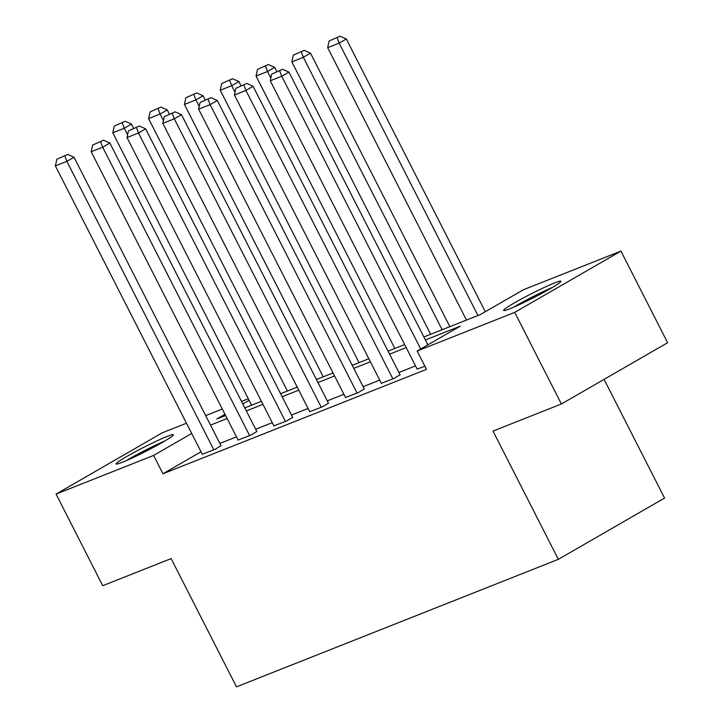 <?xml version="1.0" encoding="UTF-8"?>
<svg xmlns="http://www.w3.org/2000/svg" width="723" height="723" viewBox="0 0 723 723"><rect width="100%" height="100%" fill="white"/><g stroke="black" fill="none" stroke-linecap="round" stroke-linejoin="round"><path stroke-width="1.08" d="M509.86 308.757A32.155 2.25 153 0 1 503.597 310.438A32.155 2.25 153 0 1 522.286 298.518A32.155 2.25 153 0 1 554.64 282.919A32.155 2.25 153 0 1 560.903 281.238A32.155 2.25 153 0 1 542.223 293.158A32.155 2.25 153 0 1 509.86 308.757M122.35 462.268A32.155 2.25 153 0 1 116.087 463.958A32.155 2.25 153 0 1 134.767 452.038A32.155 2.25 153 0 1 167.13 436.439A32.155 2.25 153 0 1 173.393 434.758A32.155 2.25 153 0 1 154.704 446.678A32.155 2.25 153 0 1 122.35 462.268M604.076 379.367L664.554 498.066L558.337 559.34L236.484 686.85L171.134 558.599L102.729 585.702L56.051 494.089L162.268 432.815L186.48 423.226M205.684 415.617L222.295 409.037M241.5 401.428L248.296 398.735M423.859 336.963L480.316 314.595L523.38 289.76L620.94 251.107L514.722 312.372L417.162 351.026L460.217 326.19L425.395 339.982M514.722 312.372L561.4 403.985L667.618 342.711L620.94 251.107M201.03 451.785L162.946 473.755L426.498 369.354L417.162 351.026M415.526 365.91L398.924 372.49M379.72 380.099L363.109 386.678M343.904 394.288L327.293 400.867M308.088 408.477L291.486 415.056M272.282 422.666L255.671 429.245M236.466 436.855L219.855 443.434M202.277 454.225L214.984 449.381L221.012 445.693M238.093 440.036L250.8 435.192L256.828 431.514M273.9 425.847L286.606 421.012L292.634 417.325M309.715 411.658L322.422 406.823L328.45 403.136M345.531 397.478L358.237 392.634L364.265 388.947M381.337 383.289L394.044 378.445L400.081 374.758M417.153 369.101L424.898 366.218M561.4 403.985L492.996 431.089L558.337 559.34M162.946 473.755L153.61 455.436L56.051 494.089M191.703 433.466L153.61 455.436M406.19 347.591L389.589 354.171M370.384 361.78L353.773 368.359M334.568 375.969L317.957 382.548M298.753 390.158L282.151 396.737M262.946 404.347L246.335 410.926M227.13 418.527L210.52 425.106M224.961 414.279L216.773 419.006L225.594 415.508M244.799 407.899L261.401 401.319M280.605 393.71L297.216 387.13M316.421 379.521L333.032 372.941M352.237 365.341L368.838 358.762M388.043 351.152L404.654 344.573M249.11 400.343L242.801 403.985M202.359 454.387L55.382 165.919L66.859 161.374L74.035 157.234L67.736 154.397L56.828 159.232L67.736 154.397M221.093 445.856L74.035 157.234M213.836 449.842L66.859 161.374L64.862 156.051M56.828 159.232L55.382 165.919M133.583 128.305L131.45 124.112L124.275 128.26L127.6 134.794M251.595 405.205L112.797 132.806L114.243 126.118L125.151 121.274L114.243 126.118M122.277 122.928L124.275 128.26L112.797 132.806M125.151 121.274L131.45 124.112M164.934 440.922A31.948 2.241 -27 0 0 126.046 460.741M129.019 459.43A27.826 1.952 153 0 1 162.133 442.557M516.529 305.91A27.826 1.952 153 0 1 549.643 289.037M552.444 287.402A31.948 2.241 -27 0 0 513.556 307.221M238.174 440.199L91.188 151.74L102.675 147.185L109.851 143.046L103.543 140.208L92.643 145.052L103.543 140.208M256.909 431.667L109.851 143.046M249.652 435.653L102.675 147.185L100.678 141.862M92.643 145.052L91.188 151.74M273.981 426.01L127.004 137.551L138.482 133.005L145.657 128.857L139.358 126.019L128.45 130.863L139.358 126.019M292.725 417.478L145.657 128.857M285.458 421.464L138.482 133.005L136.484 127.673M128.45 130.863L127.004 137.551M169.399 114.117L167.266 109.932L160.081 114.071L163.416 120.605M287.402 391.026L148.604 118.617L150.059 111.929L160.958 107.085L150.059 111.929M158.093 108.748L160.081 114.071L148.604 118.617M160.958 107.085L167.266 109.932M205.215 99.937L203.073 95.743L195.897 99.882L199.232 106.417M323.217 376.837L184.419 104.428L185.865 97.741L196.773 92.906L185.865 97.741M193.9 94.559L195.897 99.882L184.419 104.428M196.773 92.906L203.073 95.743M309.796 411.821L162.82 123.362L174.297 118.816L181.473 114.677L175.174 111.83L164.266 116.674L175.174 111.83M328.531 403.298L181.473 114.677M321.274 407.275L174.297 118.816L172.3 113.493M164.266 116.674L162.82 123.362M345.612 397.632L198.626 109.173L210.113 104.627L217.289 100.488L210.98 97.65L200.081 102.485L210.98 97.65M364.347 389.11L217.289 100.488M357.09 393.086L210.113 104.627L208.116 99.304M200.081 102.485L198.626 109.173M381.419 383.443L234.442 94.984L245.919 90.438L253.095 86.299L246.796 83.461L235.888 88.296L246.796 83.461M400.162 374.921L253.095 86.299M392.896 378.897L245.919 90.438L243.922 85.115M235.888 88.296L234.442 94.984M241.021 85.748L238.888 81.554L231.712 85.694L235.038 92.228M359.033 362.648L220.235 90.239L221.681 83.552L232.589 78.717L221.681 83.552M229.715 80.37L231.712 85.694L220.235 90.239M232.589 78.717L238.888 81.554M276.837 71.559L274.704 67.366L267.519 71.505L270.854 78.039M394.839 348.459L256.041 76.051L257.496 69.363L268.396 64.528L257.496 69.363M265.531 66.182L267.519 71.505L256.041 76.051M268.396 64.528L274.704 67.366M449.86 326.66L310.51 53.177L303.335 57.316L442.133 329.724M430.655 334.27L291.857 61.862L293.303 55.174L304.211 50.339L293.303 55.174M301.337 51.993L303.335 57.316L291.857 61.862M304.211 50.339L310.51 53.177M417.234 369.254L270.257 80.795L281.735 76.249L288.911 72.11L282.612 69.272L271.703 74.108L282.612 69.272M427.88 344.844L288.911 72.11M420.705 348.983L281.735 76.249L279.738 70.926M271.703 74.108L270.257 80.795M485.296 311.721L346.326 38.988L339.15 43.127L477.948 315.535M466.471 320.081L327.673 47.673L329.119 40.985L340.027 36.15L329.119 40.985M337.153 37.804L339.15 43.127L327.673 47.673M340.027 36.15L346.326 38.988"/></g></svg>
